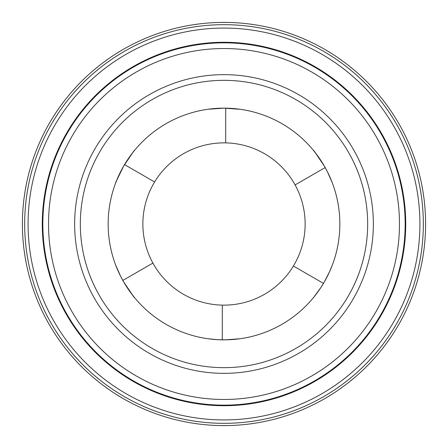 <?xml version="1.0" encoding="UTF-8"?>
<svg xmlns="http://www.w3.org/2000/svg" width="448" height="448" viewBox="0 0 448 448"><rect width="100%" height="100%" fill="white"/><g stroke="black" fill="none" stroke-linecap="round" stroke-linejoin="round"><path stroke-width="0.67" d="M222.298 305.122A81.138 81.138 0 0 1 154.599 181.966A81.138 81.138 0 0 1 305.138 224A81.138 81.138 0 0 1 222.298 305.122L222.298 339.836L222.298 305.122M28.078 224A195.922 195.922 0 0 0 224 419.922A195.922 195.922 0 0 0 419.922 224A195.922 195.922 0 0 0 224 28.078A195.922 195.922 0 0 0 28.078 224M325.17 167.558L295.103 184.912L325.17 167.558A115.847 115.847 0 0 1 325.17 280.442L325.091 280.398M24.674 224A199.326 199.326 0 0 0 323.663 396.626A199.326 199.326 0 0 0 323.663 51.374A199.326 199.326 0 0 0 24.674 224M331.201 180.085L331.94 181.927M332.282 182.812L327.488 171.931L324.33 166.074C311.041 146.423 310.75 145.93 323.467 164.606A115.847 115.847 0 0 0 225.702 108.164L225.702 142.878L225.702 108.164M313.639 150.612L318.858 157.5M320.432 159.796L322.42 162.887M239.568 109.2L241.534 109.486M240.122 109.278L224 108.153L208.18 109.239M210.633 108.926L213.836 108.595M216.614 108.388L220.282 108.209M222.298 108.254L222.298 108.164A115.847 115.847 0 0 0 124.533 164.606C137.245 145.93 136.959 146.423 123.67 166.074C113.294 187.41 113.014 187.902 122.83 167.558A115.847 115.847 0 0 0 122.83 280.442L152.897 263.088L122.83 280.442M132.367 153.115L133.594 151.558M115.662 182.963L118.978 175.101M120.182 172.586L121.867 169.322M116.799 267.915L116.06 266.073M115.623 264.936L120.512 276.069L123.67 281.926C136.959 301.577 137.25 302.07 124.533 283.394A115.847 115.847 0 0 0 222.298 339.836M134.361 297.388L129.142 290.5M127.568 288.204L125.58 285.113M208.432 338.8L206.466 338.514M207.878 338.722L217.347 339.657L225.702 339.836A115.847 115.847 0 0 1 108.153 224A115.847 115.847 0 0 1 224 108.153A115.847 115.847 0 0 1 339.847 224A115.847 115.847 0 0 1 225.702 339.836L239.82 338.761M237.367 339.074L234.164 339.405M231.386 339.612L227.718 339.791M225.702 339.746L225.702 339.836A115.847 115.847 0 0 0 323.467 283.394L293.401 266.034L323.467 283.394M315.633 294.885L314.406 296.442M313.813 297.181L320.835 287.588L324.33 281.926L329.633 271.566L332.377 264.936M332.338 265.037L329.022 272.899M327.818 275.414L326.133 278.678M379.714 317.682L377.625 321.07M376.057 323.512L374.623 325.668M372.786 328.334L371.84 329.672M371.336 330.378L380.106 317.027L386.12 306.107M388.186 301.885L389.911 298.15M405.154 224A181.154 181.154 0 0 0 224 42.846A181.154 181.154 0 0 0 42.846 224A181.154 181.154 0 0 0 224 405.154A181.154 181.154 0 0 0 405.154 224A181.154 181.154 0 0 0 224 42.846A181.154 181.154 0 0 0 42.846 224A181.154 181.154 0 0 0 224 405.154A181.154 181.154 0 0 0 405.154 224M22.4 224A201.6 201.6 0 0 0 224 425.6A201.6 201.6 0 0 0 425.6 224A201.6 201.6 0 0 0 224 22.4A201.6 201.6 0 0 0 22.4 224M42.274 224A181.726 181.726 0 0 0 314.86 381.377A181.726 181.726 0 0 0 314.86 66.623A181.726 181.726 0 0 0 42.274 224M222.298 405.714L221.788 405.709M220.724 405.692L216.748 405.58M213.847 405.44L211.26 405.278M208.034 405.02L206.405 404.869M205.542 404.785L221.486 405.709L233.643 405.468L242.738 404.757M236.846 405.266L234.013 405.446M231.375 405.574L225.702 405.714M58.206 298.407L66.623 314.86L76.832 330.607M65.01 312.015L63.123 308.51M61.79 305.928L60.642 303.61M59.248 300.686L58.565 299.197M225.702 42.286L226.212 42.291M227.276 42.308L231.252 42.42M234.153 42.56L236.74 42.722M239.966 42.98L241.595 43.131M242.458 43.215L226.514 42.291L214.357 42.532L205.262 43.243M211.154 42.734L213.987 42.554M216.625 42.426L222.298 42.286M76.664 117.622L67.894 130.973L61.88 141.893M59.814 146.115L58.089 149.85M68.286 130.318L70.375 126.93M71.943 124.488L73.377 122.332M75.214 119.666L76.16 118.328M389.794 149.593L381.377 133.14L371.168 117.393M382.99 135.985L384.877 139.49M386.21 142.072L387.358 144.39M388.752 147.314L389.435 148.803M80.326 224A143.674 143.674 0 0 0 224 367.674A143.674 143.674 0 0 0 367.674 224A143.674 143.674 0 0 0 224 80.326A143.674 143.674 0 0 0 80.326 224M367.674 224A143.674 143.674 0 0 1 152.163 348.426A143.674 143.674 0 0 1 152.163 99.574A143.674 143.674 0 0 1 367.674 224M124.533 164.606L154.599 181.966L124.533 164.606M48.524 224A175.476 175.476 0 0 0 224 399.476A175.476 175.476 0 0 0 399.476 224A175.476 175.476 0 0 0 224 48.524A175.476 175.476 0 0 0 48.524 224M373.352 224A149.352 149.352 0 0 1 149.324 353.343A149.352 149.352 0 0 1 149.324 94.657A149.352 149.352 0 0 1 373.352 224"/></g></svg>
